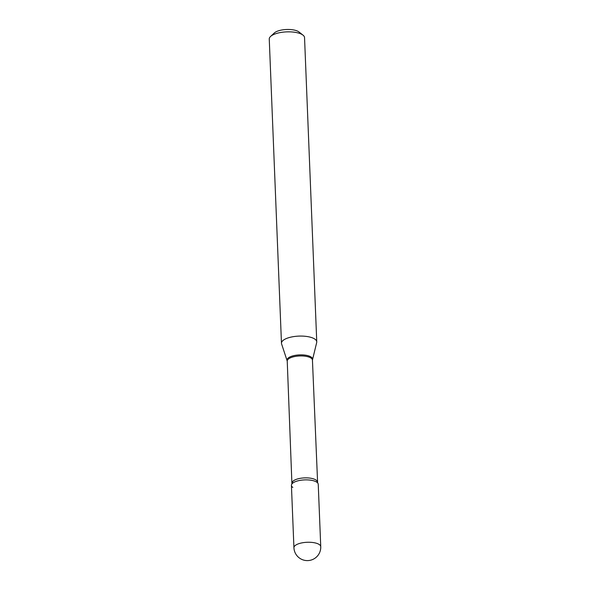 <?xml version="1.0" encoding="UTF-8"?>
<svg xmlns="http://www.w3.org/2000/svg" width="590" height="590" viewBox="0 0 590 590"><rect width="100%" height="100%" fill="white"/><g stroke="black" fill="none" stroke-linecap="round" stroke-linejoin="round"><path stroke-width="0.89" d="M293.931 547.726L291.423 485.356A13.422 4.919 -2.3 0 1 298.857 480.614A13.422 4.919 -2.3 0 1 318.239 484.279L320.746 546.65A13.422 4.919 -2.3 0 0 319.345 544.585A13.422 4.919 -2.3 0 0 301.365 542.992A13.422 4.919 -2.3 0 0 293.931 547.726A13.422 13.422 0 0 0 313.755 558.973A13.422 13.422 0 0 0 320.746 546.65M292.824 487.428A13.422 4.919 -2.3 0 1 291.925 483.933A13.422 4.919 -2.3 0 1 303.577 479.958A13.422 4.919 -2.3 0 1 316.837 482.207A13.422 4.919 -2.3 0 1 317.627 482.9L312.442 360.077L316.69 342.547A17.656 6.468 -2.3 0 0 316.756 341.861L304.543 37.635A17.656 6.468 -2.3 0 0 303.009 35.142A17.656 6.468 -2.3 0 0 302.7 34.906A17.656 6.468 -2.3 0 0 286.268 31.89A17.656 6.468 -2.3 0 0 270.581 36.447A17.656 6.468 -2.3 0 0 269.254 39.051L281.474 343.277A17.656 6.468 -2.3 0 1 294.956 336.425A17.656 6.468 -2.3 0 1 314.913 339.139A17.656 6.468 -2.3 0 1 316.756 341.861M270.581 36.447L274.335 32.959A13.422 4.919 -2.3 0 1 286.261 29.5A13.422 4.919 -2.3 0 1 298.747 31.794A13.422 4.919 -2.3 0 1 298.99 31.971L303.009 35.142M291.925 483.933L287.234 361.087L281.6 343.955A17.656 6.468 -2.3 0 1 281.474 343.277M287.234 361.087A12.611 4.624 -2.3 0 1 296.866 356.19A12.611 4.624 -2.3 0 1 311.129 358.13A12.611 4.624 -2.3 0 1 312.442 360.077M287.146 360.564A12.759 4.676 -2.3 0 1 296.143 355.209A12.759 4.676 -2.3 0 1 311.218 357.083A12.759 4.676 -2.3 0 1 312.494 359.546M292.131 483.011A12.611 4.624 -2.3 0 1 301.763 478.114A12.611 4.624 -2.3 0 1 316.026 480.053A12.611 4.624 -2.3 0 1 317.339 482"/></g></svg>
